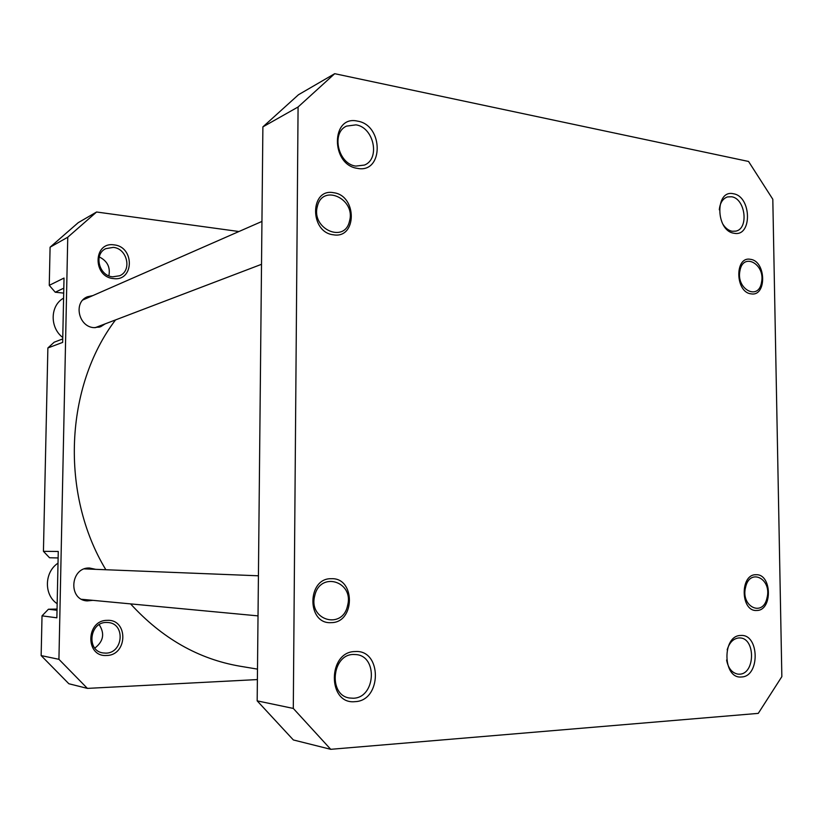 <?xml version="1.0" encoding="UTF-8"?>
<svg xmlns="http://www.w3.org/2000/svg" width="823" height="823" viewBox="0 0 823 823"><rect width="100%" height="100%" fill="white"/><g stroke="black" fill="none" stroke-linecap="round" stroke-linejoin="round"><path stroke-width="1.23" d="M257.496 669.12L240.079 666.219C198.6 659.141 162.11 638.37 130.59 603.897M105.858 569.742C59.986 494.047 64.945 386.481 115.529 319.921M349.508 221.089C356.02 199.094 322.626 183.272 317.4 206.295C310.837 228.825 344.744 244.009 349.508 221.089M734.075 233.248C715.537 231.037 714.889 189.146 733.416 193.765C751.677 196.368 752.407 237.281 734.075 233.248M722.841 224.113C725.433 228.166 728.54 230.553 732.161 231.263L735.885 231.129C749.084 228.599 745.329 198.538 731.596 196.759L727.47 196.934C722.717 198.621 719.991 202.911 719.302 209.803M751.101 293.842C735.124 292.432 734.517 255.891 750.494 259.338C766.254 261.056 766.923 296.846 751.101 293.842M756.676 610.471C740.463 611.818 739.836 573.96 756.049 574.732C772.046 573.744 772.735 610.81 756.676 610.471M741.492 676.969C722.563 679.222 721.884 635.181 740.803 635.479C759.434 633.731 760.205 676.691 741.492 676.969M726.596 660.005C728.201 668.307 732.007 673.008 738.015 674.14L739.517 674.171C755.247 674.037 755.648 638.216 739.98 637.938L738.92 637.928C733.344 638.535 729.425 642.506 727.162 649.831M354.908 701.659C327.287 704.683 327.636 651.374 355.145 651.559C382.222 649.275 382.088 701.011 354.908 701.659M353.54 654.48C331.895 654.162 328.007 695.27 349.538 698.007L353.334 698.233C375.463 697.883 378.117 656.312 356.236 654.594L353.54 654.48M331.144 622.641C306.598 624.441 306.948 577.777 331.402 578.713C355.536 577.458 355.341 622.908 331.144 622.641M333.438 234.802C309.438 232.456 309.777 187.798 333.685 192.726C357.285 195.524 357.1 239.071 333.438 234.802M357.347 168.345C330.579 164.919 330.897 114.726 357.563 121.135C383.837 125.127 383.703 173.91 357.347 168.345M356.009 124.859L346.493 126.114C330.918 132.863 338.243 164.086 355.814 166.092L364.455 165.063C380.483 158.911 373.879 127.349 356.009 124.859M772.807 199.259L748.56 161.462L334.704 73.689L298.08 106.99L293.297 708.428L330.723 749.311L758.271 713.376L781.85 676.629L772.807 199.259M334.704 73.689L298.492 94.727L262.887 126.886L257.177 700.867L293.369 739.959L330.723 749.311M257.177 700.867L293.297 708.428M298.08 106.99L262.887 126.886M336.422 668.132L334.724 678.965M347.584 605.502C354.25 581.419 320.096 570.792 314.746 595.729C308.018 620.398 342.718 630.243 347.584 605.502M106.599 655.478C85.108 657.196 85.839 619.986 107.237 620.357C128.429 618.999 127.812 655.437 106.599 655.478M106.414 622.445C89.563 622.023 86.199 650.715 102.896 652.927L105.848 653.133C123.121 653.225 125.61 623.978 108.513 622.548L106.414 622.445M113.481 278.575C92.505 277.073 93.205 241.406 114.099 244.894C134.797 246.684 134.211 281.641 113.481 278.575M113.286 247.384L105.786 248.659C93.513 254.07 98.955 276.003 112.741 276.816L119.561 275.777C132.277 270.808 127.349 248.443 113.286 247.384M85.623 600.697L89.851 600.06M92.917 600.348L87.135 600.913C67.867 599.936 70.253 567.181 89.46 568.004L95.684 569.331M89.851 296.908L85.942 297.535M105.231 323.84L100.55 326.793L94.11 327.657C78.524 327.06 73.103 302.175 87.403 296.784L92.865 295.591M238.937 231.52L96.589 212.005L67.753 237.219L58.927 659.316L87.392 688.388L68.854 683.748L41.15 655.592L42.024 615.841L56.869 617.816L58.258 551.472L43.434 551.328L47.878 347.964L54.184 342.203L62.733 338.922M47.878 347.964L62.661 342.399L64.019 278.051L49.257 285.344L50.09 247.209L78.216 222.673L96.589 212.005M98.986 327.287L102.165 325.013M92.618 569.218L88.565 568.035M63.803 288.163L55.254 292.227L63.7 293.101M55.254 292.227L49.257 285.344M42.024 615.841L48.434 609.236L57.024 610.265M57.044 609.061L48.434 609.236M58.124 557.943L49.534 557.757L43.434 551.328M87.392 688.388L257.393 679.572M41.15 655.592L58.927 659.316M67.753 237.219L50.09 247.209M99.182 624.647C104.943 633.566 103.482 641.384 94.82 648.102M99.244 256.93C107.309 260.922 110.519 267.218 108.862 275.818M62.764 337.492C49.596 327.636 50.1 305.426 63.597 298.142M57.157 603.691C43.773 594.978 44.288 572.098 58.011 563.158M761.542 282.238C765.472 264.018 742.953 251.859 739.928 270.849C735.978 289.429 758.775 301.146 761.542 282.238M745.576 587.313C740.463 606.777 763.106 617.548 767.026 597.796C772.077 578.713 749.763 567.5 745.576 587.313M261.951 221.428L82.897 299.953M261.529 264.306L95.087 327.708M258.422 575.791L84.419 568.888M258.031 615.882L81.672 599.288"/></g></svg>
